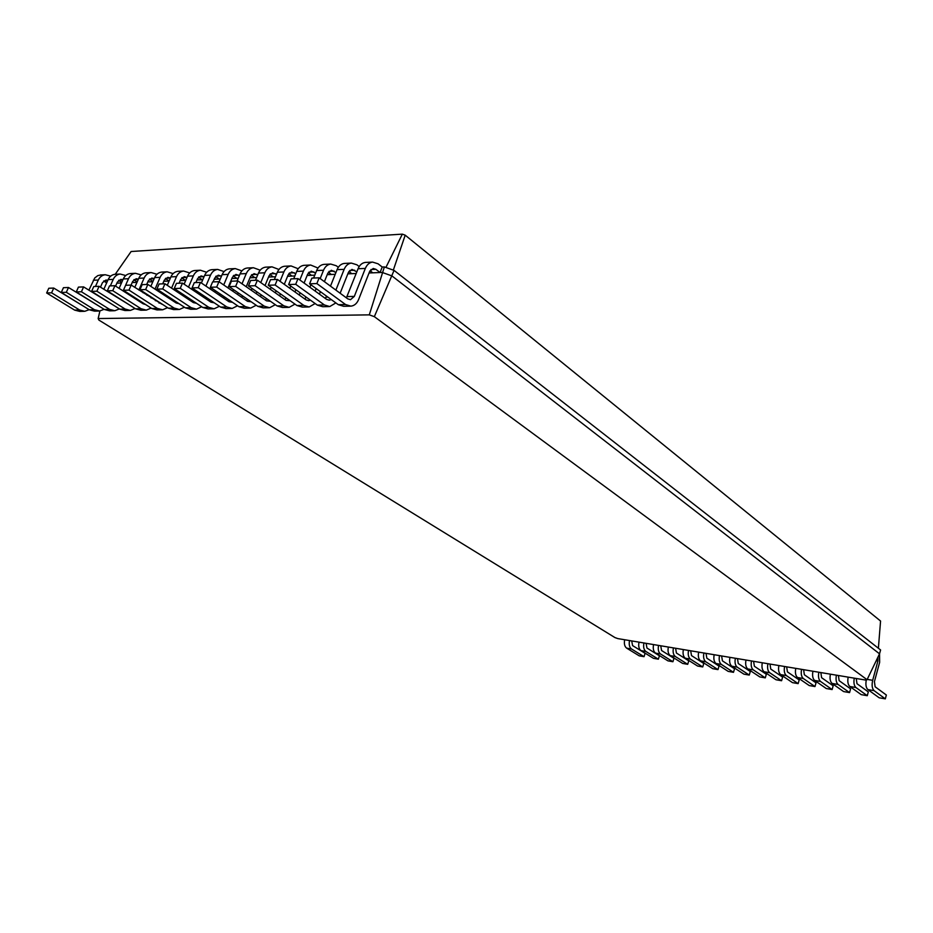 <?xml version="1.0" encoding="UTF-8"?>
<svg xmlns="http://www.w3.org/2000/svg" width="933" height="933" viewBox="0 0 933 933"><rect width="100%" height="100%" fill="white"/><g stroke="black" fill="none" stroke-linecap="round" stroke-linejoin="round"><path stroke-width="1.4" d="M624.678 639.746C623.932 643.712 624.585 646.511 626.661 648.143L639.222 655.841L644.038 656.68L645.1 653.322L632.574 645.589L631.723 640.924M629.53 640.563C628.772 644.528 629.437 647.339 631.501 648.983L644.038 656.68M617.844 638.604L865.929 680.11L867.06 679.702L374.343 316.66L369.293 314.864L98.163 318.55L98.875 320.077L614.964 637.589L617.844 638.604M867.06 679.702L879.539 653.835L391.93 275.911L382.215 272.436L369.036 272.972M639.012 642.149C638.254 646.137 638.907 648.96 640.971 650.604L653.473 658.336L658.371 659.188L659.421 655.794L646.954 648.027L646.114 643.338M374.343 316.66L394.064 270.395L384.373 266.92L382.215 267.013L380.069 272.529L375.906 269.322L373.188 268.471L369.561 271.655L358.599 299.575C356.907 303.552 354.342 305.744 350.878 306.152L345.56 304.531L316.858 283.562L319.168 277.812L347.799 298.875L350.481 299.691L354.318 296.402L365.339 268.424C366.937 264.657 369.351 262.535 372.57 262.091L378.075 263.806L382.215 267.013M369.293 314.864L384.373 266.92M98.163 318.55L99.913 311.004M106.129 284.099L106.584 282.827M121.488 282.991L116.893 283.177M136.976 282.361L132.171 282.559M152.849 281.719L147.799 281.929M169.095 281.066L163.811 281.276M185.737 280.39L180.209 280.611M202.799 279.702L197.015 279.935M220.293 278.99L214.228 279.235M238.218 278.267L231.874 278.524M256.622 277.521L249.974 277.789M275.492 276.763L268.541 277.043M294.875 275.97L287.586 276.273M314.759 275.165L307.144 275.48M335.192 274.337L327.215 274.664M356.196 273.497L347.846 273.836M877.976 657.077L877.906 660.996L872.682 680.32C871.62 685.184 872.087 688.624 874.093 690.653L885.324 698.864L886.35 695.027L875.131 686.781L874.431 681.615L879.644 662.325L879.539 653.835L880.589 649.963L394.064 270.395M866.279 679.982C865.462 684.565 865.987 687.761 867.877 689.58L879.154 697.779L885.324 698.864M854.266 678.163C853.508 682.641 854.057 685.767 855.923 687.528L867.282 695.703L868.308 691.913L856.972 683.691L856.272 678.501M643.933 642.965C643.175 646.977 643.828 649.8 645.881 651.456L658.371 659.188M848.155 677.136C847.386 681.603 847.945 684.717 849.823 686.478L861.217 694.642L867.282 695.703M653.555 644.575C652.808 648.61 653.45 651.444 655.502 653.1L667.946 660.856L672.915 661.73L673.976 658.313L661.567 650.511L660.739 645.776M836.388 675.177C835.63 679.609 836.19 682.711 838.079 684.46L849.555 692.601L850.581 688.846L839.129 680.658L838.417 675.515M658.558 645.414C657.8 649.45 658.453 652.307 660.494 653.963L672.915 661.73M830.382 674.162C829.624 678.594 830.183 681.685 832.073 683.434L843.595 691.563L849.555 692.601M668.343 647.059C667.585 651.117 668.226 653.975 670.267 655.642L682.653 663.433L687.703 664.319L688.752 660.867L676.425 653.03L675.597 648.26M818.824 672.238C818.054 676.635 818.626 679.702 820.539 681.452L832.119 689.557L833.157 685.825L821.588 677.685L820.865 672.576M673.428 647.899C672.67 651.98 673.311 654.849 675.352 656.505L687.703 664.319M812.923 671.247C812.153 675.632 812.725 678.699 814.637 680.437L826.265 688.531L832.119 689.557M683.376 649.566C682.618 653.66 683.248 656.54 685.277 658.22L697.592 666.045L702.724 666.943L703.774 663.468L691.505 655.596L690.688 650.791M801.552 669.346C800.794 673.708 801.377 676.752 803.301 678.489L814.987 686.56L816.025 682.874L804.351 674.757L803.616 669.684M688.531 650.429C687.773 654.534 688.414 657.427 690.432 659.106L702.724 666.943M795.756 668.378C794.986 672.716 795.569 675.76 797.505 677.498L809.226 685.557L814.987 686.56M698.642 652.12C697.884 656.249 698.514 659.153 700.531 660.832L712.765 668.693L717.99 669.602L719.04 666.104L706.841 658.197L706.036 653.357M784.583 666.5C783.825 670.827 784.408 673.848 786.356 675.574L798.135 683.621L799.184 679.959L787.417 671.877L786.659 666.85M703.89 652.995C703.132 657.135 703.762 660.051 705.768 661.742L717.99 669.602M778.88 665.544C778.122 669.859 778.705 672.88 780.653 674.606L792.479 682.629L798.135 683.621M714.165 654.721C713.407 658.885 714.025 661.812 716.031 663.503L728.195 671.387L733.49 672.32L734.539 668.786L722.422 660.844L721.629 655.969M767.906 663.713C767.136 667.993 767.731 671.002 769.69 672.716L781.574 680.728L782.612 677.09L770.751 669.054L769.993 664.063M719.495 655.607C718.737 659.783 719.355 662.722 721.361 664.413L733.49 672.32M762.296 662.768C761.526 667.048 762.133 670.034 764.092 671.76L775.999 679.749L781.574 680.728M729.933 657.357C729.174 661.555 729.793 664.506 731.787 666.209L743.869 674.127L749.257 675.072L750.307 671.503L738.271 663.538L737.478 658.616M751.497 660.972C750.738 665.217 751.333 668.191 753.316 669.906L765.282 677.871L766.331 674.279L754.377 666.267L753.596 661.322M735.367 658.266C734.598 662.477 735.216 665.439 737.198 667.142L749.257 675.072M745.98 660.039C745.222 664.273 745.829 667.247 747.8 668.961L759.8 676.915L765.282 677.871M878.385 648.248L880.565 621.04L405.202 235.174L402.333 234.136L131.133 251.502L115.249 274.267M372.792 272.821L370.028 270.698M106.665 282.886L103.703 280.985M356.849 271.841L351.986 269.392L348.359 272.529L340.137 293.242M351.799 273.672L348.895 271.48M121.733 282.419L118.596 280.39M335.938 272.494L331.355 270.278L327.74 273.381L324.416 281.673M331.355 274.5L328.334 272.249M137.163 281.953L133.827 279.783M315.587 273.136L311.272 271.153L307.657 274.209L304.076 283.037M311.459 275.305L308.31 272.996M152.942 281.486L149.42 279.165M295.773 273.766L291.702 271.993L288.099 275.013L284.285 284.332M292.064 276.086L288.81 273.742M169.118 281.008L165.386 278.524M276.471 274.395L272.646 272.821L269.042 275.806L265.019 285.568M273.171 276.856L269.824 274.465M187.02 277.416L184.268 276.646L180.71 279.445L179.089 283.224M185.48 280.401L181.737 277.882M257.66 275.013L254.068 273.626L250.476 276.565L246.242 286.746M254.744 277.602L251.304 275.177M204.024 276.821L201.073 275.911L197.516 278.757L195.883 282.571M202.169 279.725L198.496 277.229M239.326 275.62L235.967 274.407L232.375 277.311L227.955 287.865M236.784 278.326L233.262 275.876M221.459 276.226L218.299 275.177L214.73 278.046L213.097 281.906M219.267 279.037L215.663 276.553M385.9 267.468L402.333 234.136M393.318 270.127L405.202 235.174M83.958 311.33L79.772 311.412L74.605 310.094L46.65 292.974L48.796 288.25L53.741 288.064L82.955 305.861M88.868 290.221L94.758 277.941L97.825 275.608L100.997 274.943M350.062 306.176L343.624 306.292L338.306 304.683L309.593 283.819L311.902 278.092L319.168 277.812M346.4 297.849L358.074 268.739C359.66 264.984 362.074 262.884 365.293 262.43L366.039 262.395M107.808 280.297L105.954 280.028L102.455 282.676L100.449 287.177M89.136 309.686L84.751 311.319L79.573 309.989L51.583 292.81L53.741 288.064M95.458 286.454L98.315 280.04C99.819 276.903 102.129 275.142 105.266 274.745L110.689 276.145M335.868 302.91L329.734 306.56L324.416 304.963L295.703 284.297L298 278.629L326.643 299.388L329.326 300.193L331.203 299.516M335.88 290.105L344.149 269.345C345.735 265.625 348.137 263.538 351.356 263.094L356.873 264.785L359.182 266.546M98.805 311.051L94.513 311.132L89.323 309.791L61.275 292.472L63.444 287.691L68.494 287.492L98.105 305.569M103.808 289.312L108.123 279.608C109.627 276.448 111.948 274.675 115.086 274.279L115.82 274.244M328.906 306.584L322.666 306.7L317.348 305.114L288.635 284.553L290.944 278.909L298 278.629M325.372 298.467L326.503 296.111M330.48 286.139L337.07 269.649C338.656 265.952 341.058 263.876 344.277 263.421L345.035 263.386M122.923 279.725L120.893 279.387L117.383 282.069L115.599 286.116M104.099 309.301L99.598 311.027L94.408 309.686L66.325 292.297L68.494 287.492M110.351 285.871L113.231 279.387C114.736 276.215 117.068 274.43 120.205 274.034L125.745 275.527M320.404 291.667L319.413 294.152M315.144 303.54L309.15 306.969L303.831 305.394L275.118 285.02L277.416 279.433L306.059 299.878L308.741 300.683L310.409 300.134M315.144 291.061L316.147 288.577M320.171 278.559L323.518 270.243C325.104 266.57 327.506 264.517 330.725 264.062L336.23 265.73L338.306 267.293M114.001 310.747L109.593 310.841L104.391 309.488L76.249 291.947L78.43 287.107L83.608 286.909L113.581 305.254M119.109 288.367L123.261 278.955C124.777 275.76 127.11 273.964 130.258 273.556L130.993 273.521M308.333 306.98L302.28 307.097L296.962 305.534L268.261 285.253L270.547 279.69L277.416 279.433M304.904 299.061L305.977 296.962M309.896 287.247L310.899 284.763M313.605 278.034L316.625 270.547C318.211 266.885 320.614 264.832 323.833 264.389L324.579 264.354M138.387 279.154L136.183 278.722L132.661 281.439L131.063 285.078M127.588 292.985L127.308 293.627M119.401 308.916L114.794 310.736L109.593 309.383L81.428 291.761L83.608 286.909M123.121 290.944L128.497 278.722C130.014 275.515 132.346 273.707 135.495 273.311L141.163 274.897M300.134 292.787L299.236 295.015M294.98 304.135L289.125 307.354L283.807 305.802L255.106 285.72L257.391 280.203L286.023 300.368L290.163 300.729M294.968 291.971L295.878 289.731M299.843 279.97L303.435 271.118C305.021 267.491 307.412 265.462 310.631 265.019L317.99 268.028M129.559 310.444L125.022 310.537L119.809 309.173L91.597 291.411L93.778 286.513L99.085 286.314L129.407 304.904M131.005 296.006L131.285 295.353M134.772 287.387L138.772 278.279C140.288 275.048 142.632 273.229 145.781 272.821L146.528 272.786M288.309 307.365L282.431 307.482L277.124 305.942L248.435 285.953L250.709 280.46L257.391 280.203M284.985 299.633L285.988 297.779M289.848 288.309L290.758 286.069M293.72 278.804L296.729 271.41C298.303 267.794 300.706 265.777 303.925 265.334L304.671 265.299M154.213 278.57L151.822 278.046L148.3 280.786L146.691 284.472M143.414 291.994L143.076 292.764M139.612 300.706L139.332 301.347M135.075 308.508L130.363 310.432L125.139 309.056L96.892 291.224L99.085 286.314M135.122 298.642L135.402 298M138.877 290.046L144.125 278.046C145.653 274.803 147.985 272.972 151.146 272.564L156.954 274.255M280.413 293.837L279.597 295.843M275.34 304.694L269.625 307.727L264.319 306.199L235.641 286.396L237.915 280.95L266.511 300.834L270.453 301.289M275.328 292.834L276.156 290.828M280.052 281.311L283.877 271.969C285.451 268.389 287.854 266.383 291.061 265.94L298.21 268.762M145.49 310.141L140.836 310.234L135.6 308.846L107.307 290.863L109.511 285.906L114.946 285.696L143.192 303.82L145.583 304.531M146.947 295.283L147.286 294.501M150.819 286.373L154.645 277.591C156.173 274.314 158.517 272.483 161.689 272.074L162.424 272.039M268.809 307.75L263.106 307.855L257.8 306.339L229.133 286.618L231.407 281.206L237.915 280.95M265.578 300.193L266.535 298.56M270.337 289.312L271.165 287.306M274.349 279.55L277.346 272.249C278.92 268.692 281.311 266.686 284.53 266.255L285.276 266.22M170.424 277.987L167.847 277.358L164.313 280.122L162.692 283.854M159.625 290.956L159.228 291.877M155.718 299.971L155.391 300.753M151.134 308.1L146.294 310.129L141.058 308.73L112.741 290.676L114.946 285.696M151.158 298.012L151.496 297.23M155.018 289.113L160.126 277.346C161.654 274.069 164.01 272.226 167.17 271.806L173.118 273.602M261.193 294.84L260.459 296.624M256.213 305.243L250.627 308.1L245.321 306.595L216.678 287.049L218.94 281.684L247.525 301.301L251.245 301.826M256.202 293.673L256.937 291.877M260.785 282.582L264.832 272.798C266.395 269.264 268.786 267.281 271.993 266.85L278.955 269.485M161.817 309.826L157.024 309.919L151.776 308.508L123.424 290.303L125.628 285.288L131.203 285.066L161.771 304.146M159.088 303.155L159.66 302.525M163.275 294.525L163.683 293.603M167.264 285.3L170.902 276.879C172.442 273.567 174.786 271.713 177.97 271.305L178.704 271.258M249.811 308.112L244.283 308.228L238.988 306.724L210.345 287.271L212.607 281.929L218.94 281.684M246.685 300.729L247.583 299.306M251.327 290.28L252.073 288.484M255.479 280.273L258.464 273.077C260.027 269.555 262.418 267.584 265.625 267.153L266.372 267.118M176.232 289.86L175.777 290.933M172.22 299.213L171.824 300.123M167.578 307.668L162.622 309.803L157.374 308.403L128.987 290.105L131.203 285.066M167.59 297.359L167.987 296.437M171.555 288.145L176.512 276.635C178.051 273.311 180.419 271.445 183.591 271.036L189.679 272.937M242.487 295.796L241.822 297.382M237.577 305.767L232.119 308.461L226.824 306.969L198.216 287.702L200.478 282.396L229.017 301.744L232.527 302.339M237.565 294.466L238.23 292.88M242.009 283.807L246.265 273.602C247.828 270.115 250.219 268.156 253.414 267.724L260.179 270.197M178.541 309.499L173.62 309.593L168.36 308.17L139.927 289.731L142.154 284.647L147.857 284.425L176.244 303.027L179.101 303.726M175.742 302.7L176.384 301.942M180.022 293.743L180.477 292.67M184.116 284.18L187.556 276.156C189.096 272.809 191.463 270.932 194.647 270.512L195.382 270.477M231.302 308.473L225.938 308.578L220.643 307.097L192.058 287.912L194.309 282.641L200.478 282.396M228.27 301.242L229.11 300.018M232.818 291.201L233.483 289.615M237.087 280.985L240.061 273.87C241.624 270.395 244.003 268.447 247.21 268.016L247.956 267.981M193.259 288.729L192.734 289.965M189.131 298.42L188.676 299.481M184.431 307.214L179.358 309.488L174.086 308.053L145.641 289.533L147.857 284.425M184.431 296.671L184.897 295.609M188.513 287.131L193.318 275.9C194.857 272.541 197.225 270.652 200.408 270.232L206.659 272.273M224.247 296.717L223.652 298.117M219.407 306.269L214.089 308.811L208.805 307.342L180.244 288.32L182.483 283.096L210.975 302.187L214.275 302.828M219.407 295.236L219.99 293.825M223.722 284.962L228.165 274.384C229.728 270.943 232.107 269.007 235.303 268.587L241.88 270.897M195.685 309.161L190.624 309.266L185.352 307.82L156.861 289.137L159.088 283.994L164.954 283.772L193.388 302.607L196.478 303.283M192.816 302.222L193.528 301.336M197.178 292.939L197.703 291.702M201.388 283.014L204.619 275.41C206.17 272.028 208.537 270.115 211.733 269.695L212.479 269.66M213.272 308.823L208.059 308.928L202.776 307.47L174.226 288.53L176.477 283.329L182.483 283.096M210.322 301.744L211.091 300.694M214.765 292.087L215.36 290.676M219.103 281.801L222.124 274.652C223.675 271.223 226.054 269.299 229.25 268.867L229.996 268.832M210.718 287.527L210.123 288.938M206.461 297.58L205.948 298.817M201.703 306.747L196.501 309.15L191.23 307.703L162.715 288.938L164.954 283.772M201.703 295.971L202.228 294.735M205.901 286.069L210.52 275.153C212.071 271.76 214.45 269.847 217.634 269.415L224.048 271.585M316.858 283.562L309.593 283.819M51.583 292.81L46.65 292.974M295.703 284.297L288.635 284.553M66.325 292.297L61.275 292.472M275.118 285.02L268.261 285.253M81.428 291.761L76.249 291.947M255.106 285.72L248.435 285.953M96.892 291.224L91.597 291.411M235.641 286.396L229.133 286.618M112.741 290.676L107.307 290.863M216.678 287.049L210.345 287.271M128.987 290.105L123.424 290.303M198.216 287.702L192.058 287.912M145.641 289.533L139.927 289.731M180.244 288.32L174.226 288.53M162.715 288.938L156.861 289.137M626.661 648.143L631.501 648.983M876.215 660.727L877.906 660.996M640.971 650.604L645.881 651.456M375.906 269.322L370.949 269.532M107.61 280.763L103.785 280.926M354.715 270.232L349.747 270.442M122.748 280.11L118.713 280.285M334.084 271.106L329.116 271.316M138.259 279.457L133.99 279.632M314.001 271.958L309.033 272.179M154.12 278.78L149.642 278.967M294.431 272.798L289.475 273.007M170.377 278.081L165.654 278.291M275.375 273.614L270.418 273.824M186.962 277.381L182.063 277.591M256.797 274.395L251.852 274.617M203.791 276.658L198.869 276.868M238.685 275.177L233.74 275.387M221.016 275.923L216.094 276.133M867.877 689.58L874.093 690.653M867.2 679.399L872.682 680.32M849.823 686.478L855.923 687.528M655.502 653.1L660.494 653.963M832.073 683.434L838.079 684.46M670.267 655.642L675.352 656.505M814.637 680.437L820.539 681.452M685.277 658.22L690.432 659.106M797.505 677.498L803.301 678.489M700.531 660.832L705.768 661.742M780.653 674.606L786.356 675.574M716.031 663.503L721.361 664.413M764.092 671.76L769.69 672.716M731.787 666.209L737.198 667.142M747.8 668.961L753.316 669.906M365.339 268.424L358.074 268.739M354.318 296.402L347.064 296.589M345.56 304.531L338.306 304.683M98.315 280.04L93.323 280.25M79.573 309.989L74.605 310.094M344.149 269.345L337.07 269.649M327.856 297.091L326.095 297.137M324.416 304.963L317.348 305.114M113.231 279.387L108.123 279.608M94.408 309.686L89.323 309.791M323.518 270.243L316.625 270.547M306.899 297.627L305.697 297.65M303.831 305.394L296.962 305.534M128.497 278.722L123.261 278.955M109.593 309.383L104.391 309.488M303.435 271.118L296.729 271.41M286.513 298.152L285.836 298.163M283.807 305.802L277.124 305.942M144.125 278.046L138.772 278.279M125.139 309.056L119.809 309.173M283.877 271.969L277.346 272.249M264.319 306.199L257.8 306.339M160.126 277.346L154.645 277.591M141.058 308.73L135.6 308.846M264.832 272.798L258.464 273.077M245.321 306.595L238.988 306.724M176.512 276.635L170.902 276.879M157.374 308.403L151.776 308.508M246.265 273.602L240.061 273.87M226.824 306.969L220.643 307.097M193.318 275.9L187.556 276.156M174.086 308.053L168.36 308.17M228.165 274.384L222.124 274.652M208.805 307.342L202.776 307.47M210.52 275.153L204.619 275.41M191.23 307.703L185.352 307.82M365.293 262.43L372.57 262.091M100.263 274.978L105.266 274.745M344.277 263.421L351.356 263.094M115.086 274.279L120.205 274.034M323.833 264.389L330.725 264.062M130.258 273.556L135.495 273.311M303.925 265.334L310.631 265.019M145.781 272.821L151.146 272.564M284.53 266.255L291.061 265.94M161.689 272.074L167.17 271.806M265.625 267.153L271.993 266.85M177.97 271.305L183.591 271.036M247.21 268.016L253.414 267.724M194.647 270.512L200.408 270.232M229.25 268.867L235.303 268.587M211.733 269.695L217.634 269.415"/></g></svg>
